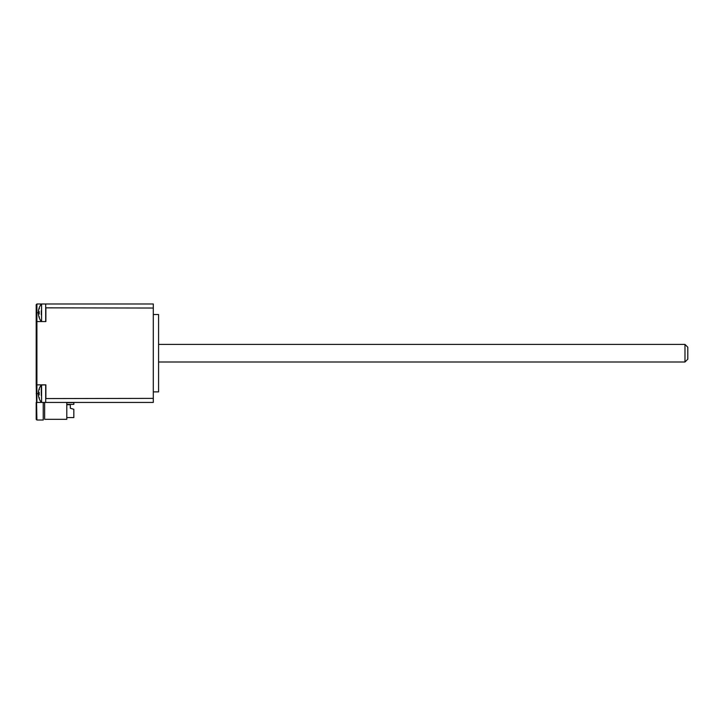 <?xml version="1.0" encoding="UTF-8"?>
<svg xmlns="http://www.w3.org/2000/svg" width="724" height="724" viewBox="0 0 724 724"><rect width="100%" height="100%" fill="white"/><g stroke="black" fill="none" stroke-linecap="round" stroke-linejoin="round"><path stroke-width="1.09" d="M684.985 353.212L684.985 362L687.8 359.185L687.8 347.23L684.985 344.416L684.985 353.212M66.789 402.435L66.789 419.323L44.644 419.323L44.644 402.435M66.789 402.616L73.83 402.616L73.83 404.372L66.789 404.372M153.298 308.035L45.693 307.845L45.693 321.565L41.567 321.565L41.567 303.98L153.298 303.98L153.298 402.435L36.906 402.435L36.906 303.98L45.874 303.98M39.422 316.958L39.168 317.447A14.055 13.874 -147.2 0 1 38.408 314.189L38.408 313.628A14.055 1.901 -5 0 0 39.168 314.008L39.168 311.528A14.055 1.901 -175 0 0 38.408 311.908L38.408 311.356A14.055 13.874 -32.8 0 1 39.168 308.098L39.422 308.578M41.286 310.768L41.286 314.777M39.168 307.935A14.064 14.064 0 0 1 41.286 304.116L41.567 303.98M38.408 314.189A14.055 13.874 -147.2 0 0 39.132 317.356M39.132 308.18A14.055 13.874 -32.8 0 0 38.408 311.356M45.693 307.845L45.693 304.152M41.286 391.648L41.286 384.996L45.693 384.86L45.693 398.571L153.298 398.381M45.874 402.435L41.567 402.435L41.567 384.86M39.422 397.838L39.168 398.327A14.055 13.874 -147.2 0 1 38.408 395.069L38.408 394.508A14.055 1.901 -5 0 0 39.168 394.888L39.168 392.408A14.055 1.901 -175 0 0 38.408 392.788L38.408 392.227A14.055 13.874 -32.8 0 1 39.168 388.969L39.422 389.458M39.168 388.815A14.064 14.064 0 0 1 41.286 384.996L41.286 395.648M38.408 395.069A14.055 13.874 -147.2 0 0 39.132 398.236M39.132 389.06A14.055 13.874 -32.8 0 0 38.408 392.227M45.693 402.263L45.693 398.571M36.2 402.435L36.2 419.323L36.906 420.02L36.2 384.154L36.906 384.86L45.874 384.86L45.874 398.381M36.906 303.98L36.2 304.677L36.2 384.154M36.2 322.261L36.906 321.565L45.874 321.565L45.874 308.035M36.906 420.02L43.232 420.02L43.232 402.435M153.298 314.524L158.574 314.524L158.574 391.892L153.298 391.892M66.789 417.558L73.83 417.558L73.83 409.295L70.309 408.246L73.296 409.141M66.789 404.725L70.309 404.725L70.309 408.246M38.408 313.628L39.132 313.564L38.408 313.628M39.132 311.981L38.408 311.917L39.132 311.972M38.408 394.508L39.132 394.444L38.408 394.508M38.408 392.788L39.132 392.851L38.408 392.788M39.132 312.768L36.2 312.768M39.132 393.648L36.2 393.648M158.574 362L684.985 362M158.574 344.416L684.985 344.416M39.132 313.99L39.132 311.555L39.132 313.99M39.168 317.61A14.064 14.064 0 0 0 41.286 321.429L41.567 321.565M39.132 394.87L39.132 392.426L39.132 394.87M39.168 398.481A14.064 14.064 0 0 0 41.286 402.3L41.567 402.435"/></g></svg>
